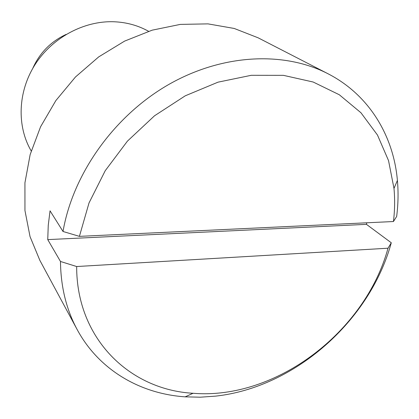 <?xml version="1.0" encoding="UTF-8"?>
<svg xmlns="http://www.w3.org/2000/svg" width="419" height="419" viewBox="0 0 419 419"><rect width="100%" height="100%" fill="white"/><g stroke="black" fill="none" stroke-linecap="round" stroke-linejoin="round"><path stroke-width="0.63" d="M79.406 236.363L393.446 221.531C394.803 210.359 394.986 199.324 393.991 188.424L388.539 160.629L377.482 135.054L360.953 112.758L339.317 94.762L313.182 82.024L283.443 75.347L251.259 75.305L218.016 82.166L185.245 95.82L154.538 115.775L127.423 141.14L105.237 170.69L89.011 202.964L79.406 236.363L63.023 231.482L50.044 210.82L48.253 225.317L47.745 239.61L60.477 261.477C60.776 286.785 66.317 309.447 77.112 329.465C98.905 370.029 140.224 393.813 185.146 396.845L200.292 397.196L215.576 396.133C294.62 387.523 369.919 321.08 391.283 242.774L366.431 224.348L366.845 222.788M31.21 150.945C16.739 126.292 17.745 91.939 34.918 64.809C52.103 37.7 83.905 20.625 113.999 21.757C126.58 22.286 138.102 25.465 148.567 31.289M393.446 221.531L396.657 216.45C398.212 204.31 398.464 192.305 397.406 180.432C393.504 135.573 368.93 94.731 327.946 73.723L258.135 37.815L234.216 28.461L207.986 23.873L180.311 24.396L152.165 30.168L124.605 41.109L98.701 56.895L75.472 76.981L55.847 100.586L40.564 126.795L30.158 154.564L24.931 182.815L24.946 210.495L30.042 236.625L39.857 260.361L77.112 329.465M327.946 73.723C283.888 50.961 221.782 53.8 167.663 85.115C113.633 116.492 72.827 174.231 63.023 231.482M47.745 239.61L366.431 224.348M60.477 261.477L76.661 266.531L388.02 248.21L391.283 242.774M76.661 266.531C76.494 338.955 129.963 389.811 193.07 393.279C275.922 400.124 365.164 332.005 388.02 248.21M66.082 34.426C50.746 41.612 39.637 52.941 32.745 68.412M393.991 188.424L397.406 180.432M193.07 393.279L185.146 396.845"/></g></svg>
